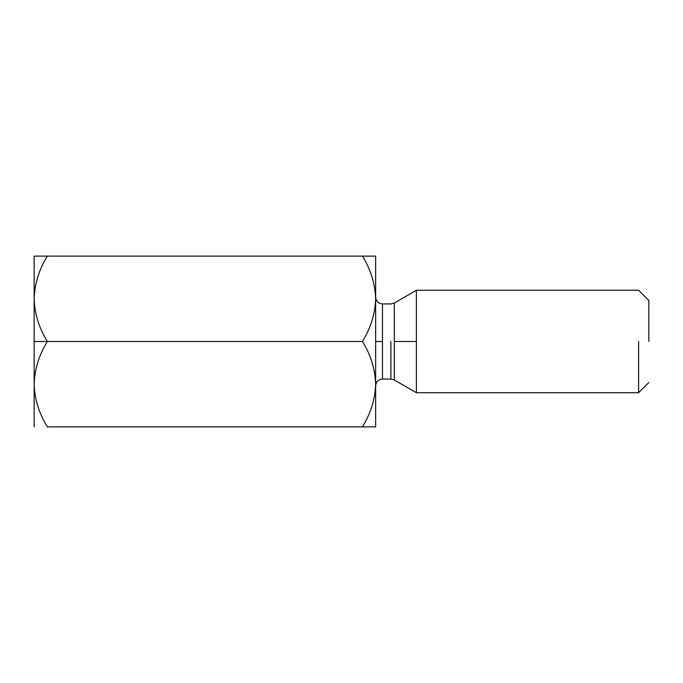 <?xml version="1.0" encoding="UTF-8"?>
<svg xmlns="http://www.w3.org/2000/svg" width="683" height="683" viewBox="0 0 683 683"><rect width="100%" height="100%" fill="white"/><g stroke="black" fill="none" stroke-linecap="round" stroke-linejoin="round"><path stroke-width="1.02" d="M34.15 298.812L34.15 341.5L47.358 341.5C39.059 328.036 34.654 313.804 34.15 298.812C34.654 313.804 39.059 328.036 47.358 341.5C39.102 354.793 34.696 369.016 34.15 384.188C34.654 399.179 39.059 413.411 47.358 426.875L362.442 426.875C370.741 413.411 375.146 399.179 375.65 384.188C375.104 369.016 370.698 354.793 362.442 341.5L47.358 341.5L362.442 341.5C370.741 328.036 375.146 313.804 375.65 298.812C375.104 283.641 370.698 269.418 362.442 256.125L47.358 256.125C39.102 269.418 34.696 283.641 34.15 298.812C34.696 283.641 39.102 269.418 47.358 256.125L375.65 256.125L375.65 426.875L47.358 426.875C39.059 413.411 34.654 399.179 34.15 384.188L34.15 426.875L34.15 384.188C34.696 369.016 39.102 354.793 47.358 341.5L34.15 341.5L34.15 384.188L34.15 256.125L47.358 256.125L34.15 256.125L34.15 298.812M362.442 256.125C370.698 269.418 375.104 283.641 375.65 298.812C375.146 313.804 370.741 328.036 362.442 341.5C370.698 354.793 375.104 369.016 375.65 384.188L375.65 256.125L362.477 256.185M375.377 292.922L375.65 298.727L375.377 292.922M375.377 378.297L375.65 384.102L375.377 378.297M648.85 341.5L648.85 300.52L648.85 341.5M638.605 341.5L638.605 392.725L638.605 341.5M416.382 341.5L416.382 290.275L416.382 392.725L416.382 290.275L416.382 392.725L416.382 341.5L394.313 341.5L394.313 379.979L394.313 303.021L394.313 341.5L416.382 341.5M390.898 341.5L390.898 379.065L390.898 341.5M382.48 341.5L382.48 303.935L382.48 379.065L382.48 303.935L382.48 379.065L382.48 341.5L375.65 341.5L382.48 341.5M394.313 341.5L394.313 379.979L394.313 341.5M362.442 426.875L375.65 426.875L375.65 384.188C375.146 399.179 370.741 413.411 362.442 426.875M648.85 382.48L638.605 392.725L416.382 392.725L394.313 379.979L390.898 379.065L382.48 379.065C378.356 379.492 376.077 381.771 375.65 385.895M648.85 300.52L638.605 290.275L416.382 290.275L394.313 303.021L390.898 303.935L382.48 303.935C378.356 303.508 376.077 301.229 375.65 297.105"/></g></svg>
